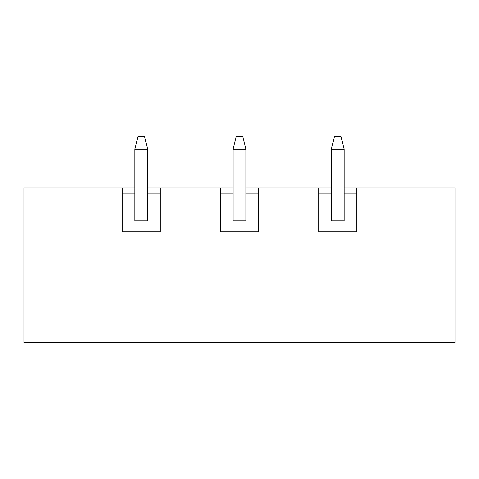 <?xml version="1.0" encoding="UTF-8"?>
<svg xmlns="http://www.w3.org/2000/svg" width="479" height="479" viewBox="0 0 479 479"><rect width="100%" height="100%" fill="white"/><g stroke="black" fill="none" stroke-linecap="round" stroke-linejoin="round"><path stroke-width="0.72" d="M220.484 193.091L233.051 193.091L233.051 220.807L245.949 220.807L245.949 149.256L233.051 149.256L236.279 136.365L242.721 136.365L245.949 149.256M147.712 187.936L160.279 187.936L160.279 231.764L122.247 231.764L122.247 187.936L134.821 187.936M344.179 187.936L455.05 187.936L455.05 342.635L23.95 342.635L23.95 187.936L122.247 187.936M160.279 187.936L233.051 187.936M245.949 187.936L258.516 187.936L258.516 231.764L220.484 231.764L220.484 187.936M331.288 187.936L258.516 187.936M318.721 193.091L331.288 193.091L331.288 220.807L344.179 220.807L344.179 149.256L331.288 149.256L334.51 136.365L340.958 136.365L344.179 149.256M356.753 187.936L356.753 231.764L318.721 231.764L318.721 187.936M356.753 193.091L344.179 193.091M122.247 193.091L134.821 193.091L134.821 220.807L147.712 220.807L147.712 149.256L134.821 149.256L138.042 136.365L144.49 136.365L147.712 149.256M160.279 193.091L147.712 193.091M258.516 193.091L245.949 193.091M331.288 193.091L331.288 149.256M134.821 193.091L134.821 149.256M233.051 193.091L233.051 149.256"/></g></svg>
